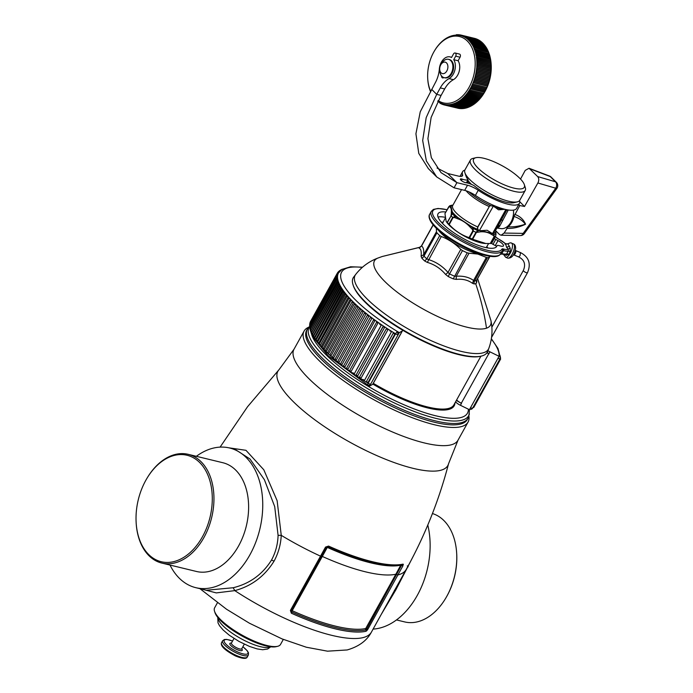 <?xml version="1.0" encoding="UTF-8"?>
<svg xmlns="http://www.w3.org/2000/svg" width="693" height="693" viewBox="0 0 693 693"><rect width="100%" height="100%" fill="white"/><g stroke="black" fill="none" stroke-linecap="round" stroke-linejoin="round"><path stroke-width="1.04" d="M138.176 535.334A54.773 36.928 103.6 0 1 136.131 522.305A54.773 36.928 103.6 0 1 146.665 478.82A54.773 36.928 103.6 0 1 210.135 481.661A54.773 36.928 103.6 0 1 186.789 555.284A54.773 36.928 103.6 0 1 138.176 535.334M136.131 522.305L136.157 522.808A55.951 37.717 -76.4 0 0 138.245 536.113A55.951 37.717 -76.4 0 0 161.824 563.08A55.951 37.717 -76.4 0 0 202.443 540.081A55.951 37.717 -76.4 0 0 211.755 481.288A55.951 37.717 -76.4 0 0 188.175 454.322A55.951 37.717 -76.4 0 0 146.925 478.387L146.665 478.82M188.175 454.322L222.843 462.725A55.951 37.717 103.6 0 1 246.422 489.691A55.951 37.717 103.6 0 1 237.11 548.484A55.951 37.717 103.6 0 1 196.491 571.482L161.824 563.08M170.01 565.064A71.855 48.441 -76.4 0 0 195.807 587.673A71.855 48.441 -76.4 0 0 249.904 554.833A71.855 48.441 -76.4 0 0 259.927 482.64A71.855 48.441 -76.4 0 0 229.652 448.007A71.855 48.441 -76.4 0 0 196.362 456.306M271.509 560.065L274.056 561.157C264.622 576.281 251.542 586.105 234.806 590.627L233.177 587.742C249.697 583.688 262.474 574.462 271.509 560.065C275.615 552.451 277.806 544.213 278.084 535.342L274.705 506.6L264.38 479.669L250.017 459.026L234.97 449.298L229.652 448.007M274.056 561.157C278.369 553.17 280.769 544.568 281.254 535.342L277.131 500.701L263.808 469.785L245.972 450.311L228.647 447.782M233.177 587.742L206.384 590.237L195.807 587.673M411.893 558.879L395.677 590.15L381.193 614.509M373.103 629.097A71.855 48.441 -76.4 0 0 417.29 595.382A71.855 48.441 -76.4 0 0 427.789 525.043M432.441 513.548A55.951 37.717 103.6 0 1 454.591 540.124A55.951 37.717 103.6 0 1 456.678 553.438A55.951 37.717 103.6 0 1 445.92 597.86A55.951 37.717 103.6 0 1 404.66 621.916L396.474 619.932M445.92 597.86L446.171 597.427A54.773 36.928 -76.4 0 0 456.713 553.941L456.678 553.438M291.355 613.21A111.201 31.081 29 0 0 365.973 631.288A1.178 1.074 -102.5 0 0 365.843 629.902A1.178 1.074 77.5 0 1 365.713 628.525A109.546 30.622 -151 0 1 292.195 610.706L290.41 610.42L291.355 613.21L292.195 610.706L322.323 556.436L321.439 556.297L326.481 547.149L327.798 546.69L327.304 547.401L326.429 547.245L327.928 546.742A110.222 30.813 29 0 0 352.2 556.488A110.222 30.813 29 0 0 401.897 564.665L366.805 628.863L365.713 628.525L395.842 574.246L398.016 574.921A111.201 31.081 29 0 0 406.202 569.455C424.792 535.923 438.912 500.667 448.579 463.686L457.986 440.237L468.078 422.037A93.763 26.213 29 0 0 468.884 415.956M220.097 447.124L247.531 406.756L279.088 369.62L294.014 349.229L304.114 331.037A93.763 26.213 -151 0 0 396.405 411.079A93.763 26.213 29 0 0 460.94 426.715A93.763 26.213 29 0 0 468.078 422.037M365.973 631.288L366.831 630.673L366.268 629.599L365.843 629.902A110.369 30.847 -151 0 1 291.779 611.962L291.311 610.568L321.439 556.297L320.53 556.15L325.528 547.08L328.56 546.075A111.019 31.029 29 0 0 403.066 564.128L402.928 565.835L400.736 565.193L395.842 574.246A109.546 30.622 29 0 1 322.323 556.436L327.304 547.401A109.425 30.587 29 0 0 400.736 565.193A1.178 1.074 -102.5 0 1 400.9 564.951M469.542 409.476L468.806 416.268A91.874 25.684 -151 0 1 468.078 418.156L467.316 419.542A91.874 25.684 -151 0 1 461.885 423.657A91.874 25.684 -151 0 1 432.943 421.864A91.874 25.684 -151 0 1 397.072 408.801A91.874 25.684 -151 0 1 306.644 330.37L307.406 328.984A91.874 25.684 -151 0 1 308.628 327.373L309.762 326.221M304.114 331.037A93.763 26.213 -151 0 1 308.861 327.139M366.831 630.673L367.896 629.192L366.805 628.863L366.268 629.599M406.202 569.455L371.439 632.085A111.201 31.081 29 0 1 362.967 637.629A111.201 31.081 29 0 1 234.806 590.627L216.294 592.905L202.425 589.275M217.394 602.832L214.613 607.839A37.691 10.534 29 0 0 214.553 611.313L215.038 612.768A36.512 10.204 29 0 0 242.074 636.044A36.512 10.204 29 0 0 276.126 646.673A36.512 10.204 29 0 0 276.169 646.664M214.553 611.313A37.691 10.534 29 0 0 242.463 635.342A37.691 10.534 29 0 0 277.616 646.309A37.691 10.534 29 0 0 277.659 646.3A37.691 10.534 29 0 0 280.535 644.421L283.316 639.414M468.078 418.156A91.874 25.684 -151 0 1 462.655 422.28A91.874 25.684 -151 0 1 433.705 420.478A91.874 25.684 -151 0 1 344.43 376.498A91.874 25.684 -151 0 1 307.406 328.984M355.674 274.454L353.647 277.122A76.68 21.431 29 0 0 353.066 284.892L353.352 285.759A75.979 21.24 29 0 0 402.321 329.998A75.979 21.24 29 0 0 457.917 354.409A75.979 21.24 29 0 0 480.457 356.297L481.349 356.089A76.68 21.431 29 0 0 482.752 355.682A76.68 21.431 29 0 0 487.629 351.49L488.825 348.354A76.213 21.301 -151 0 1 483.948 352.581A76.213 21.301 -151 0 1 402.061 325.329A76.213 21.301 -151 0 1 355.674 274.454C361.668 266.796 369.17 261.296 378.17 257.961A66.311 18.538 -151 0 0 409.901 301.108A66.311 18.538 -151 0 0 486.512 328.187A66.311 18.538 -151 0 0 490.921 320.538C492.853 329.937 492.151 339.215 488.825 348.354M353.066 284.892A76.68 21.431 29 0 0 458.593 354.175A76.68 21.431 29 0 0 481.349 356.089M474.255 283.957L472.479 283.324L473.57 280.457L474.54 281.011A3.534 3.188 81.7 0 0 474.255 283.957A34.243 9.572 -151 0 0 475.658 283.628C480.63 298.172 484.251 313.028 486.512 328.187M420.434 247.115L382.233 256.505L419.819 247.332A34.243 9.572 -151 0 0 419.178 247.6L419.083 248.068C420.928 248.934 421.604 251.637 421.101 256.185L421.786 258.099A34.243 9.572 -151 0 0 424.696 260.992L427.347 262.404C434.537 264.509 440.627 268.529 445.608 274.463L448.302 276.576A34.243 9.572 -151 0 0 453.257 278.872L456.237 279.392C462.638 278.733 468.052 280.041 472.479 283.324M475.658 283.628A34.243 9.572 -151 0 0 476.299 283.359L476.914 279.859M476.862 282.034L476.741 280.18L489.639 256.93M476.966 279.461L476.507 280.431A32.978 9.217 -151 0 1 475.883 280.691A32.978 9.217 -151 0 1 474.54 281.011L487.465 257.718L486.356 257.415L473.57 280.457C468.858 277.131 463.08 275.727 456.228 276.256L454.313 276.109A32.978 9.217 -151 0 1 449.54 273.9L447.999 272.444L445.608 274.463M456.237 279.392L456.228 276.256L469.022 253.214L467.238 252.815A32.978 9.217 -151 0 1 462.474 250.606L460.784 249.393L447.999 272.444C442.567 266.225 436.07 261.937 428.508 259.572L426.801 258.887A32.978 9.217 -151 0 1 424.003 256.098L423.666 254.755L421.101 256.185M427.347 262.404L441.294 236.53C448.622 239.319 455.119 243.607 460.784 249.393M419.083 248.068L421.491 245.989M436.347 228.309L436.46 231.713L423.666 254.755C424.021 249.939 423.302 247.054 421.509 246.093L433.238 224.974M441.294 236.53L439.734 235.594A32.978 9.217 -151 0 1 436.928 232.805L436.46 231.713M469.022 253.214L477.798 254.071L486.356 257.415M476.299 283.359L476.507 280.431L489.431 257.138A32.978 9.217 -151 0 1 488.816 257.398A32.978 9.217 -151 0 1 487.465 257.718M486.841 246.561A30.033 8.394 -151 0 1 487.448 247.375A30.033 8.394 -151 0 1 487.872 247.99L487.448 247.375M482.371 254.695A30.033 8.394 -151 0 1 477.746 253.82A30.033 8.394 29 0 1 438.565 230.379M443.104 222.288A30.033 8.394 29 0 0 442.091 222.202A30.033 8.394 29 0 0 441.346 222.176M491.311 339.05A89.518 25.026 -151 0 1 499.107 355.578L499.107 355.578A89.518 25.026 -151 0 1 499.055 356.297L469.837 408.939M487.248 352.295L488.756 353.759L461.313 403.205A5.89 1.646 29 0 1 456.644 399.93M487.941 350.693A6.124 1.715 -151 0 0 490.055 351.888L488.816 353.638M402.321 329.998A6.124 1.715 -151 0 1 402.416 330.821A6.124 1.715 -151 0 1 402.191 331.037L399.281 332.623L398.18 334.598L397.271 331.419L395.582 333.809A2.356 0.658 29 0 0 398.146 334.615A2.356 2.226 -118.6 0 0 397.271 331.419A89.518 25.026 -151 0 1 386.373 324.489A89.518 25.026 -151 0 1 362.248 267.42M402.191 331.037L401.221 332.848A2.356 2.226 61.4 0 1 401.16 332.978L373.718 382.423A2.356 2.226 61.4 0 1 373.648 382.536L372.782 384.217A6.124 1.715 -151 0 1 372.557 384.433L369.646 386.018A89.518 25.026 -151 0 1 368.13 385.117M399.281 332.623A89.518 25.026 -151 0 1 397.271 331.419M472.661 408.056A2.356 0.658 -151 0 1 472.635 408.142A2.356 0.658 -151 0 1 470.625 407.77L469.421 409.693L460.421 405.284A6.124 1.715 -151 0 1 455.561 401.871M461.521 403.309L460.421 405.284M456.375 400.415L461.243 403.326M372.557 384.433L373.648 382.536M398.18 334.598L370.703 384.061A2.356 0.658 -151 0 1 368.139 383.255L367.515 384.849A2.356 2.356 0 0 0 369.871 384.901A2.356 2.226 61.4 0 0 370.703 384.061L369.646 386.018M370.738 384.043L369.863 384.91A2.356 2.226 61.4 0 0 369.871 384.901M356.358 375.745L356.921 376.126A91.874 25.684 -151 0 1 356.921 376.126L357.666 375.944L384.563 327.486L384.398 326.706A91.874 25.684 -151 0 1 384.364 326.68A91.874 25.684 -151 0 1 383.792 326.299L382.978 326.524L384.563 327.486M367.394 382.805A91.874 25.684 -151 0 0 368.139 383.255L395.582 333.809A91.874 25.684 29 0 1 394.672 333.255A91.874 25.684 -151 0 1 394.074 332.891L394.897 334.052L368 382.51L367.229 382.701L368 382.51L366.38 381.566L367.827 382.701M394.074 332.891L393.303 333.082L394.074 332.891A91.874 25.684 29 0 1 391.181 331.089A91.874 25.684 -151 0 1 390.592 330.717L391.389 331.895L364.501 380.344L363.738 380.535L364.501 380.344L362.889 379.4L364.267 380.57M367.229 382.701L366.415 381.54L393.269 333.151M390.592 330.717L389.83 330.907L390.592 330.717A91.874 25.684 29 0 1 387.733 328.898A91.874 25.684 -151 0 1 387.162 328.525L387.941 329.703L361.053 378.161L360.299 378.343L361.053 378.161L359.459 377.2L360.767 378.404M384.398 326.706A91.874 25.684 29 0 0 387.162 328.525L386.347 328.751L359.459 377.2L386.347 328.82M387.162 328.525L386.408 328.707M356.956 376.143L357.666 375.944L356.089 374.982L357.345 376.195M383.376 326.221L356.159 374.939L382.978 326.611M353.066 373.51L354.348 373.709L381.245 325.251L381.055 324.445A91.874 25.684 -151 0 1 380.5 324.064L381.055 324.445A91.874 25.684 29 0 0 383.792 326.299L383.056 326.481M353.612 373.891L354.348 373.709L352.789 372.747L353.993 373.969M380.5 324.064L379.773 324.237L380.5 324.064A91.874 25.684 29 0 1 377.832 322.193A91.874 25.684 -151 0 1 377.287 321.812L378.006 323.007L351.117 371.457L350.389 371.639L351.117 371.457L349.567 370.495L350.727 371.725M346.717 368.997L347.955 369.204L374.852 320.746L374.688 319.932A91.874 25.684 -151 0 1 374.159 319.551L374.688 319.932A91.874 25.684 29 0 0 377.287 321.812L376.464 322.037L378.006 323.007M377.287 321.812L376.568 321.985M347.245 369.378L347.955 369.204L346.431 368.234L347.548 369.473M343.685 366.727L344.889 366.935L371.786 318.485L371.639 317.671A91.874 25.684 -151 0 1 371.127 317.281L371.639 317.671A91.874 25.684 29 0 0 374.159 319.551L373.328 319.776L374.852 320.746M374.159 319.551L373.458 319.724M344.196 367.117L344.889 366.935L343.39 365.965L344.464 367.203M371.127 317.281L370.434 317.455L371.127 317.281A91.874 25.684 29 0 1 368.676 315.402A91.874 25.684 -151 0 1 368.191 315.02L368.815 316.216L341.926 364.674L341.242 364.847L341.926 364.674L340.445 363.704L341.484 364.942M368.191 315.02L367.507 315.194L368.191 315.02A91.874 25.684 29 0 1 365.826 313.141A91.874 25.684 -151 0 1 365.358 312.76L365.947 313.955L339.059 362.413L338.383 362.586L339.059 362.413L337.604 361.443L338.608 362.682M365.358 312.76L364.691 312.941L365.358 312.76A91.874 25.684 29 0 1 363.089 310.888A91.874 25.684 -151 0 1 362.63 310.516A91.874 25.684 -151 0 1 362.63 310.507L363.193 311.703L336.296 360.161L335.646 360.334L336.296 360.161L334.866 359.191L335.845 360.429M335.091 359.147L361.763 310.741L362.63 310.507A91.874 25.684 29 0 1 360.455 308.654A91.874 25.684 -151 0 1 360.022 308.281L360.551 309.468L333.654 357.917L333.012 358.099L333.654 357.917L332.25 356.956L333.203 358.186M360.022 308.281A91.874 25.684 -151 0 1 360.022 308.272L359.139 308.506L360.551 309.468M360.022 308.272A91.874 25.684 29 0 1 357.952 306.436A91.874 25.684 -151 0 1 357.536 306.063L358.021 307.242L331.133 355.7L330.509 355.881L331.133 355.7L329.755 354.738L330.674 355.968M330.033 354.703L356.644 306.289L357.536 306.063A91.874 25.684 29 0 1 355.57 304.244A91.874 25.684 -151 0 1 355.18 303.872L355.622 305.041L328.733 353.499L328.127 353.681L328.733 353.499L327.382 352.546L328.283 353.768M327.685 352.512L354.27 304.097L355.18 303.872A91.874 25.684 29 0 1 353.317 302.07A91.874 25.684 -151 0 1 352.945 301.706L353.352 302.876L326.455 351.325L325.875 351.516L326.455 351.325L325.138 350.381L326.013 351.594M323.414 349.021L324.324 349.185L351.195 299.939A91.874 25.684 -151 0 1 350.857 299.575L351.195 299.939A91.874 25.684 29 0 0 352.945 301.706L352.035 301.931L353.352 302.876M323.752 349.385L324.324 349.185L323.033 348.25L323.882 349.454M321.457 346.924L322.323 347.08L349.22 297.834A91.874 25.684 -151 0 1 348.9 297.488L349.22 297.834A91.874 25.684 29 0 0 350.857 299.575L349.93 299.792L351.212 300.727M321.777 347.28L322.323 347.08L321.067 346.154L321.89 347.349M319.646 344.88L320.469 345.019L347.384 295.781A91.874 25.684 -151 0 1 347.089 295.435L347.384 295.781A91.874 25.684 29 0 0 348.9 297.488L347.964 297.695L349.22 298.622M319.941 345.218L320.469 345.019L319.248 344.1L320.045 345.287M317.983 342.87L318.763 342.992L345.694 293.763A91.874 25.684 -151 0 1 345.426 293.425L345.694 293.763A91.874 25.684 29 0 0 347.089 295.435L346.136 295.642L347.358 296.561M318.252 343.208L318.763 342.992L317.567 342.091L318.347 343.269M316.476 340.913L317.203 341.025L344.161 291.796A91.874 25.684 -151 0 1 343.919 291.467L344.161 291.796A91.874 25.684 29 0 0 345.426 293.425L344.464 293.633L345.651 294.542M316.718 341.242L317.203 341.025L316.043 340.124L316.796 341.303M315.116 339.007L315.791 339.102L342.775 289.882A91.874 25.684 -151 0 1 342.559 289.57L342.775 289.882A91.874 25.684 29 0 0 343.919 291.467L343.442 291.692M315.332 339.327L315.791 339.102L314.674 338.219L315.41 339.388M313.912 337.17L314.544 337.24L341.554 288.028A91.874 25.684 -151 0 1 341.354 287.725L341.554 288.028A91.874 25.684 29 0 0 342.559 289.57L342.108 289.795M314.111 337.474L314.544 337.24L313.461 336.365L314.172 337.534M312.872 335.386L313.453 335.438L340.48 286.235A91.874 25.684 -151 0 1 340.315 285.94L340.48 286.235A91.874 25.684 29 0 0 341.354 287.725L340.93 287.959M313.037 335.681L313.453 335.438L312.404 334.58L313.097 335.733M340.315 285.94L339.908 286.183L340.315 285.94A91.874 25.684 29 0 1 339.579 284.511L312.526 333.697L312.136 333.948L312.526 333.697L311.512 332.857L312.179 334M339.44 284.217L339.05 284.476L339.579 284.511A91.874 25.684 -151 0 1 339.44 284.217A91.874 25.684 29 0 1 338.834 282.848L311.763 332.025L311.391 332.293L311.763 332.025L310.785 331.202L311.426 332.337A91.874 25.684 -151 0 0 311.581 332.744M338.721 282.571L338.357 282.839L338.834 282.848A91.874 25.684 -151 0 1 338.721 282.571L338.721 282.571A91.874 25.684 29 0 1 338.253 281.254A91.874 25.684 -151 0 1 338.175 280.994A91.874 25.684 -151 0 1 338.167 280.994L311.157 330.422L310.81 330.7L311.157 330.422L310.221 329.617L310.845 330.743M338.167 280.994L337.829 281.271L338.167 280.994A91.874 25.684 29 0 1 337.837 279.738A91.874 25.684 -151 0 1 337.786 279.496L337.344 280.925M337.786 279.496L337.786 279.496A91.874 25.684 29 0 1 337.595 278.3A91.874 25.684 -151 0 1 337.569 278.066L337.153 279.34M337.569 278.066L337.569 278.066A91.874 25.684 29 0 1 337.517 276.949A91.874 25.684 -151 0 1 337.517 276.724L337.093 277.902M337.517 276.724L337.517 276.724A91.874 25.684 29 0 1 337.604 275.675A91.874 25.684 -151 0 1 337.638 275.467L337.179 276.576M337.638 275.467L337.638 275.467A91.874 25.684 29 0 1 337.855 274.489A91.874 25.684 -151 0 1 337.915 274.298L337.422 275.346M337.915 274.298L337.915 274.298A91.874 25.684 29 0 1 338.279 273.389A91.874 25.684 -151 0 1 338.366 273.215L337.829 274.229M338.366 273.215L338.366 273.215A91.874 25.684 29 0 1 338.479 273.016L341.926 269.412L350.554 266.779L362.508 267.203M490.055 351.888L499.055 356.297M513.504 254.816L513.782 254.903A2.356 0.858 112.5 0 0 515.055 253.881A2.356 0.858 112.5 0 0 515.878 251.455A2.356 0.858 112.5 0 0 515.583 250.545L520.46 252.573C528.898 257.008 531.245 263.712 527.494 272.687A2.356 0.658 -151 0 1 527.494 272.695A2.356 0.658 -151 0 1 527.494 272.687A2.356 0.658 -151 0 1 525.918 272.514A2.356 0.658 -151 0 1 523.371 270.409L523.371 270.409A2.356 0.658 -151 0 1 523.38 270.4L491.848 327.2M520.46 252.573L520.045 255.708L518.659 256.921C524.367 259.788 525.935 264.284 523.371 270.409M445.798 212.006A33.567 9.381 -151 0 0 438.037 213.782A33.567 9.381 -151 0 0 462.829 238.279A33.567 9.381 -151 0 0 496.742 246.37A33.567 9.381 -151 0 0 496.985 245.746A4.712 1.317 -151 0 1 497.02 245.66A4.712 1.317 -151 0 1 498.847 245.565L500.736 246.058A7.069 1.975 -151 0 0 503.473 245.902A7.069 1.975 -151 0 0 498.016 240.618L495.764 239.397A4.712 1.317 -151 0 1 494.317 238.522M498.016 240.618L495.27 245.565A7.069 1.975 -151 0 1 496.638 246.361M495.27 245.565L493.018 244.343A4.712 1.317 -151 0 1 491.354 243.312M438.028 217.013A33.567 9.381 -151 0 1 444.958 217.247M507.995 243.763L510.178 248.129L508.264 249.142A12.959 3.621 -151 0 1 503.603 249.047A1.178 0.762 104.8 0 1 503.629 250.632L501.723 253.534L503.629 250.632A14.137 3.95 -151 0 0 508.307 250.944L508.264 249.142L506.557 247.254L505.587 243.789L504.911 244.161L507.969 243.771C509.892 242.819 511.079 242.611 511.529 243.13A7.658 2.781 112.5 0 1 512.482 246.067A7.658 2.781 112.5 0 1 509.814 253.95A7.658 2.781 112.5 0 1 505.665 257.276L507.692 258.117A7.658 2.781 112.5 0 0 511.841 254.79A7.658 2.781 112.5 0 0 514.509 246.907A7.658 2.781 112.5 0 0 513.556 243.971C514.847 244.386 515.549 245.842 515.661 248.311C514.336 255.189 511.677 258.454 507.692 258.117M504.799 254.643L506.159 255.379L508.905 254.149L510.169 251.862L510.178 248.129M506.159 255.379L505.518 254.088L506.661 253.915L508.307 250.944L510.169 251.862M508.905 254.149L506.661 253.915A14.137 3.95 -151 0 1 501.983 253.603A1.178 0.762 -75.2 0 1 501.108 254.14L500.848 254.071A1.178 0.762 -75.2 0 0 501.723 253.534A2.356 0.658 -151 0 0 500.84 253.543M490.965 62.041A35.334 23.822 -76.4 0 0 490.947 61.911L490.809 60.741A35.334 23.822 -76.4 0 0 490.783 60.629L490.618 59.468L476.689 56.098L476.412 57.147A35.334 23.822 103.6 0 1 476.438 57.346L476.576 58.429A35.334 23.822 103.6 0 1 476.593 58.628L490.973 62.041L491.077 63.21A35.334 23.822 -76.4 0 1 491.086 63.349L491.198 64.995A34.156 23.034 103.6 0 1 484.624 92.117L485.187 91.095A35.334 23.822 -76.4 0 0 485.282 90.922L485.81 89.908A35.334 23.822 -76.4 0 0 485.897 89.726L471.526 86.244A35.334 23.822 103.6 0 1 471.431 86.426L485.81 89.908M475.987 52.425L489.804 55.769L490.064 56.913A35.334 23.822 -76.4 0 1 490.072 56.973M490.107 57.095L475.736 53.612L475.961 54.652L490.341 58.134L490.107 57.095M490.375 58.316L476.013 54.834L476.204 55.89L490.575 59.373L490.375 58.316M491.181 64.726A35.334 23.822 -76.4 0 0 491.172 64.527L476.793 61.045A35.334 23.822 103.6 0 1 476.801 61.244L491.172 64.674L491.224 65.852A35.334 23.822 -76.4 0 1 491.224 66.052L476.862 62.569L476.862 63.713L491.233 67.195L491.224 66.052M476.862 63.713A35.334 23.822 103.6 0 1 476.862 63.912L491.233 67.394A35.334 23.822 -76.4 0 0 491.233 67.195M491.233 67.394L491.216 68.546A35.334 23.822 -76.4 0 1 491.207 68.746L491.155 69.898A35.334 23.822 -76.4 0 1 491.138 70.106L476.975 66.649L476.68 67.775A35.334 23.822 103.6 0 1 476.663 67.983L491.034 71.448A35.334 23.822 -76.4 0 0 491.06 71.258L491.138 70.106M491.034 71.466L490.921 72.626A35.334 23.822 -76.4 0 1 490.895 72.834L476.533 69.352L476.377 70.513A35.334 23.822 103.6 0 1 476.342 70.712L490.713 74.194A35.334 23.822 -76.4 0 0 490.748 73.995L490.895 72.834M490.713 74.194L490.54 75.355A35.334 23.822 -76.4 0 1 490.497 75.563L490.289 76.724A35.334 23.822 -76.4 0 1 490.246 76.923L490.003 78.075A35.334 23.822 -76.4 0 1 489.96 78.283L489.682 79.426L475.311 75.944A35.334 23.822 103.6 0 1 475.259 76.152L474.956 77.287A35.334 23.822 103.6 0 1 474.896 77.486L489.275 80.968A35.334 23.822 -76.4 0 0 489.327 80.769L474.991 77.295L489.327 80.769L489.63 79.634A35.334 23.822 -76.4 0 0 489.682 79.426L475.311 75.944L475.589 74.801L489.96 78.283M489.63 79.634L475.259 76.152M489.275 80.968L488.937 82.103L474.566 78.612A35.334 23.822 103.6 0 1 474.506 78.82L474.142 79.929A35.334 23.822 103.6 0 1 474.073 80.128L488.444 83.61A35.334 23.822 -76.4 0 0 488.513 83.411L474.142 79.929M474.333 79.981L488.504 83.411L488.877 82.302A35.334 23.822 -76.4 0 0 488.937 82.095L474.696 78.647M488.444 83.61L488.054 84.719L473.683 81.237A35.334 23.822 103.6 0 1 473.614 81.427L473.189 82.519A35.334 23.822 103.6 0 1 473.111 82.71L472.669 83.784A35.334 23.822 103.6 0 1 472.583 83.966L472.115 85.022A35.334 23.822 103.6 0 1 472.028 85.204L471.526 86.244M472.115 85.022L486.469 88.522L486.962 87.448A35.334 23.822 -76.4 0 0 487.04 87.266L487.491 86.192A35.334 23.822 -76.4 0 0 487.56 86.001L487.985 84.91A35.334 23.822 -76.4 0 0 488.054 84.719L473.943 81.298M472.02 86.365L485.888 89.726L486.399 88.695A35.334 23.822 -76.4 0 0 486.486 88.505L472.548 85.126M471.431 86.426L471.179 87.543L485.282 90.922L471.457 87.569M485.187 91.095L470.816 87.613L470.261 88.6A35.334 23.822 103.6 0 1 470.166 88.773L469.594 89.743A35.334 23.822 103.6 0 1 469.49 89.908L468.892 90.852A35.334 23.822 103.6 0 1 468.789 91.017L468.173 91.926A35.334 23.822 103.6 0 1 468.061 92.082L467.42 92.966A35.334 23.822 103.6 0 1 467.307 93.122L466.649 93.971A35.334 23.822 103.6 0 1 466.528 94.118L465.852 94.941A35.334 23.822 103.6 0 1 465.731 95.08L465.038 95.868A35.334 23.822 103.6 0 1 464.916 96.006L464.206 96.76A35.334 23.822 103.6 0 1 464.076 96.89L463.348 97.609A35.334 23.822 103.6 0 1 463.219 97.73L463.764 97.869M470.175 88.782L484.537 92.256L483.965 93.226L484.537 92.256A35.334 23.822 -76.4 0 0 484.641 92.082L470.868 88.747M469.594 89.743L470.244 89.899M467.42 92.966L481.756 96.526L482.432 95.565A35.334 23.822 -76.4 0 0 482.493 95.478L483.16 94.499A35.334 23.822 -76.4 0 0 483.229 94.387L483.861 93.39A35.334 23.822 -76.4 0 0 483.939 93.269M466.649 93.971L480.977 97.548L481.678 96.604A35.334 23.822 -76.4 0 0 481.739 96.526M465.038 95.868L479.357 99.471L480.102 98.571A35.334 23.822 -76.4 0 0 480.145 98.519L480.899 97.6A35.334 23.822 -76.4 0 0 480.951 97.54M464.206 96.76L478.516 100.372L479.287 99.489A35.334 23.822 -76.4 0 0 479.313 99.463M477.72 101.091L478.447 100.372A35.334 23.822 -76.4 0 0 478.465 100.364M477.59 101.221L476.853 101.897M476.715 102.018L475.961 102.659M475.831 102.772L475.06 103.378M474.922 103.482L474.151 104.045M474.012 104.149L473.224 104.669M473.085 104.764L472.288 105.249M472.141 105.336L471.344 105.778M471.197 105.856L470.391 106.254M470.244 106.324L469.438 106.679M469.291 106.739L468.477 107.051M468.321 107.103L467.506 107.372M467.359 107.424L466.545 107.64M466.389 107.684L465.575 107.865M465.427 107.891L464.613 108.021M464.466 108.047L463.652 108.134M463.504 108.151L462.699 108.195M462.543 108.203L461.746 108.195M461.599 108.195L460.802 108.151M460.654 108.143L459.866 108.047M459.719 108.03L458.948 107.891M458.012 108.247L444.326 104.964M461.036 35.083L474.679 38.41M475.372 39.163L476.134 39.388M476.264 39.432L477.018 39.709M477.148 39.752L477.884 40.073M478.014 40.133L478.733 40.497M478.863 40.558L479.565 40.965M479.686 41.034L480.379 41.485M480.5 41.563L481.167 42.048M481.288 42.134L481.938 42.671M482.051 42.758L482.683 43.33M483.402 44.04L482.787 43.434M483.506 44.153L484.095 44.802M484.199 44.915L484.762 45.599M484.857 45.721L485.403 46.44M485.498 46.57L486.01 47.332M486.59 48.25L486.131 47.193L472.47 43.884M487.144 49.22L486.703 48.146L473.024 44.828L472.305 44.915L473.094 45.816M487.655 50.217L487.248 49.134L473.544 45.816L472.851 45.877L473.64 46.821M488.141 51.256L487.759 50.156L474.029 46.829L473.371 46.89L474.159 47.869M488.6 52.321L488.236 51.221L474.488 47.886L473.847 47.93L474.22 48.839A35.334 23.822 103.6 0 1 474.289 49.004L488.678 52.313L489.015 53.43M489.076 53.595L474.705 50.113L475.026 51.083L489.397 54.565A35.334 23.822 -76.4 0 0 489.397 54.565L489.076 53.595M489.76 55.761A35.334 23.822 -76.4 0 0 489.752 55.726L489.466 54.591L475.649 51.239L475.086 51.256L475.372 52.244A35.334 23.822 103.6 0 1 475.424 52.425L476.1 52.46L475.433 52.417M469.958 41.372L469.144 40.67L469.724 41.32A35.334 23.822 103.6 0 1 469.828 41.433L470.391 42.117A35.334 23.822 103.6 0 1 470.486 42.238L471.023 42.957A35.334 23.822 103.6 0 1 471.119 43.096L471.924 43.91M469.031 40.558L468.416 39.951L469.031 40.558M467.766 39.232L467.567 39.189A35.334 23.822 103.6 0 1 467.68 39.284L468.52 39.899M467.68 39.284L468.303 39.847A35.334 23.822 103.6 0 1 468.416 39.951M466.129 38.08L466.796 38.565L466.129 38.08A35.334 23.822 103.6 0 0 466.008 38.002L466.19 38.046M465.324 37.552L466.008 38.002L465.315 37.552A35.334 23.822 103.6 0 0 465.194 37.483L465.367 37.526M464.492 37.075L465.194 37.483L464.492 37.075A35.334 23.822 103.6 0 0 464.362 37.015L464.527 37.05M463.643 36.651L464.362 37.015L463.643 36.651A35.334 23.822 103.6 0 0 463.513 36.59L463.669 36.634M462.777 36.27L463.513 36.59L462.777 36.279A35.334 23.822 103.6 0 0 462.647 36.227L462.794 36.261M461.902 35.949L462.647 36.227L461.893 35.958A35.334 23.822 103.6 0 0 461.763 35.906L461.902 35.949M461.001 35.681L461.763 35.906L461.001 35.681A35.334 23.822 103.6 0 0 460.862 35.646L461.001 35.681M460.091 35.464L460.862 35.646L460.091 35.464A35.334 23.822 103.6 0 0 459.953 35.438L459.173 35.3L459.953 35.438M459.173 35.3L459.164 35.3A35.334 23.822 103.6 0 0 459.026 35.282L458.238 35.187L459.026 35.282M458.238 35.187L458.238 35.187A35.334 23.822 103.6 0 0 458.09 35.178L457.293 35.126L458.09 35.178M457.293 35.126L457.293 35.126A35.334 23.822 103.6 0 0 457.146 35.126L456.349 35.118L457.146 35.126M456.349 35.118L456.34 35.126A35.334 23.822 103.6 0 0 456.202 35.126L455.388 35.17L456.202 35.126M455.388 35.17L455.388 35.178A35.334 23.822 103.6 0 0 455.24 35.187L454.426 35.274L455.24 35.187M454.426 35.274L454.426 35.274A35.334 23.822 103.6 0 0 454.279 35.3L453.465 35.43L454.279 35.3M453.465 35.43L453.465 35.438A35.334 23.822 103.6 0 0 453.317 35.464L452.503 35.638L453.317 35.464M452.503 35.638L452.494 35.646A35.334 23.822 103.6 0 0 452.347 35.681L451.533 35.906L452.347 35.681M451.533 35.906L451.533 35.906A35.334 23.822 103.6 0 0 451.386 35.949L450.571 36.218L451.386 35.949M450.571 36.218L450.563 36.218A35.334 23.822 103.6 0 0 450.424 36.27L449.601 36.59A35.334 23.822 103.6 0 0 449.454 36.651L448.648 37.006A35.334 23.822 103.6 0 0 448.501 37.075L447.695 37.474A35.334 23.822 103.6 0 0 447.548 37.552L446.742 37.994A35.334 23.822 103.6 0 0 446.604 38.072L445.807 38.557A35.334 23.822 103.6 0 0 445.668 38.652L444.88 39.18A35.334 23.822 103.6 0 0 444.741 39.276L443.97 39.839A35.334 23.822 103.6 0 0 443.832 39.943L443.061 40.549A35.334 23.822 103.6 0 0 442.931 40.662L442.177 41.303A35.334 23.822 103.6 0 0 442.039 41.424L441.172 42.23A35.334 23.822 103.6 0 1 441.302 42.108M434.355 51.065L434.927 50.104A35.334 23.822 103.6 0 1 435.031 49.931L435.628 48.995A35.334 23.822 103.6 0 1 435.732 48.831L436.347 47.921A35.334 23.822 103.6 0 1 436.46 47.756L437.101 46.873A35.334 23.822 103.6 0 1 437.214 46.717L437.872 45.868A35.334 23.822 103.6 0 1 437.993 45.721L438.669 44.898A35.334 23.822 103.6 0 1 438.79 44.759L439.483 43.971A35.334 23.822 103.6 0 1 439.605 43.832L440.315 43.079A35.334 23.822 103.6 0 1 440.445 42.949L441.172 42.23M429.071 87.535L428.828 86.408A35.334 23.822 103.6 0 1 428.785 86.227L428.551 85.196A35.334 23.822 103.6 0 1 428.517 85.005L428.317 83.948A35.334 23.822 103.6 0 1 428.283 83.766L428.109 82.692A35.334 23.822 103.6 0 1 428.083 82.502L427.945 81.41A35.334 23.822 103.6 0 1 427.928 81.22L427.815 80.111A35.334 23.822 103.6 0 1 427.798 79.912L427.806 79.972M427.798 79.92L427.702 78.326A34.156 23.034 103.6 0 1 434.268 51.204A34.156 23.034 103.6 0 1 473.856 52.98A34.156 23.034 103.6 0 1 465.965 92.134A34.156 23.034 103.6 0 1 438.149 100.58M429.443 88.591L429.487 88.747A35.334 23.822 103.6 0 1 429.443 88.591L429.149 87.595M429.816 89.726L429.877 89.908A35.334 23.822 103.6 0 1 429.816 89.726L429.495 88.765M430.682 91.918L430.301 91A35.334 23.822 103.6 0 1 430.232 90.835L430.301 91.034M430.232 90.835L429.877 89.899M438.392 101.767L437.725 101.273L438.392 101.758A35.334 23.822 103.6 0 0 438.513 101.845L439.206 102.287L438.513 101.845M439.206 102.287L439.206 102.287A35.334 23.822 103.6 0 0 439.327 102.356L440.038 102.763L439.327 102.356M440.038 102.763L440.029 102.763A35.334 23.822 103.6 0 0 440.159 102.833L440.878 103.196L440.159 102.833M440.878 103.196L440.878 103.188A35.334 23.822 103.6 0 0 441.008 103.248L441.744 103.569L441.008 103.248M441.744 103.569L441.744 103.56A35.334 23.822 103.6 0 0 441.874 103.612L442.628 103.889L441.874 103.612M442.628 103.889L442.628 103.889A35.334 23.822 103.6 0 0 442.758 103.933L443.529 104.167L442.758 103.933M443.529 104.167L443.52 104.158A35.334 23.822 103.6 0 0 443.659 104.193L444.438 104.383L443.659 104.193M444.577 104.409L444.43 104.374A35.334 23.822 103.6 0 0 444.568 104.4L445.356 104.548L444.568 104.4M445.504 104.574L445.356 104.539A35.334 23.822 103.6 0 0 445.495 104.565L446.292 104.66L445.495 104.565M446.439 104.686L446.283 104.652A35.334 23.822 103.6 0 0 446.431 104.669L447.228 104.712L446.431 104.669M447.392 104.747L447.228 104.712A35.334 23.822 103.6 0 0 447.375 104.712L448.18 104.721L447.375 104.712M448.345 104.756L448.18 104.712A35.334 23.822 103.6 0 0 448.319 104.712L449.133 104.669L448.319 104.712M449.307 104.712L449.133 104.669A35.334 23.822 103.6 0 0 449.281 104.652L450.095 104.565L449.281 104.652M450.277 104.608L450.095 104.565A35.334 23.822 103.6 0 0 450.242 104.539L451.056 104.409L450.242 104.539M451.256 104.452L451.056 104.409A35.334 23.822 103.6 0 0 451.204 104.374L452.027 104.201L451.204 104.374M452.226 104.245L452.027 104.201A35.334 23.822 103.6 0 0 452.165 104.158L452.997 103.941L452.165 104.158M453.205 103.985L452.988 103.933A35.334 23.822 103.6 0 0 453.135 103.889L453.958 103.629L453.135 103.889M455.154 103.309L454.097 103.569A35.334 23.822 103.6 0 1 453.95 103.621M456.124 102.893L455.058 103.196A35.334 23.822 103.6 0 1 454.92 103.257L454.097 103.569M456.02 102.772L456.834 102.373L456.02 102.772A35.334 23.822 103.6 0 1 455.873 102.833L455.058 103.196M456.973 102.295L457.778 101.854L456.973 102.295A35.334 23.822 103.6 0 1 456.826 102.365M459.017 101.351L457.917 101.767A35.334 23.822 103.6 0 1 457.77 101.845M459.97 100.745L458.853 101.187A35.334 23.822 103.6 0 1 458.714 101.282L457.917 101.767M473.137 104.903L458.853 101.187M459.641 100.667L459.641 100.667A35.334 23.822 103.6 0 0 459.78 100.563L460.914 100.087M474.073 104.262L459.78 100.563M461.85 99.385L460.689 99.896A35.334 23.822 103.6 0 1 460.55 100M474.991 103.578L460.689 99.896M462.794 98.64L461.59 99.177A35.334 23.822 103.6 0 1 461.46 99.29M475.892 102.841L461.59 99.177M462.352 98.536L462.344 98.536A35.334 23.822 103.6 0 0 462.474 98.415L463.219 97.73M476.784 102.062L462.474 98.415M477.659 101.239L463.348 97.609M478.447 100.372L464.076 96.89M479.287 99.489L464.916 96.006M480.102 98.571L465.731 95.08M480.18 98.527L465.852 94.941M480.899 97.6L466.528 94.118M481.678 96.604L467.307 93.122M482.432 95.565L468.061 92.082M482.51 95.478L468.173 91.926M483.16 94.499L468.789 91.017M483.238 94.387L468.892 90.852M483.861 93.39L469.49 89.908M484.251 92.749L484.624 92.117L470.261 88.6M486.399 88.695L472.028 85.204M486.962 87.448L472.583 83.966M487.491 86.192L473.111 82.71M473.51 82.597L487.551 85.993M487.551 86.01L473.189 82.519M487.985 84.91L473.614 81.427M474.073 80.128L473.683 81.237M488.877 82.302L474.506 78.82M474.896 77.486L474.566 78.612M475.589 74.801L475.589 74.801A35.334 23.822 103.6 0 0 475.632 74.593L490.003 78.075M476.351 70.721L476.16 71.873A35.334 23.822 103.6 0 1 476.126 72.081L475.918 73.241A35.334 23.822 103.6 0 1 475.874 73.441L490.246 76.923M475.883 73.441L475.632 74.593M475.918 73.241L490.289 76.724M476.134 72.081L490.497 75.563M476.16 71.873L490.54 75.355M476.377 70.513L490.748 73.995M476.533 69.352L476.524 69.352A35.334 23.822 103.6 0 0 476.55 69.144L490.921 72.626M476.671 67.983L476.55 69.144M476.68 67.775L491.06 71.258M476.775 66.623L476.767 66.623A35.334 23.822 103.6 0 0 476.784 66.415L491.155 69.898M476.871 63.912L476.845 65.055A35.334 23.822 103.6 0 1 476.836 65.263L491.207 68.72M476.845 65.263L476.784 66.415M476.845 65.055L491.216 68.546M476.862 62.569L476.853 62.569A35.334 23.822 103.6 0 0 476.845 62.37L491.224 65.852M476.81 61.244L476.845 62.37M476.602 58.628L476.706 59.728A35.334 23.822 103.6 0 1 476.723 59.927L491.094 63.349M476.723 59.927L476.793 61.045M476.706 59.728L491.077 63.21M476.576 58.429L490.947 61.911M476.446 57.337L490.809 60.741M476.412 57.147L490.783 60.629M475.736 53.612L475.727 53.612A35.334 23.822 103.6 0 0 475.684 53.43L490.064 56.913M476.1 52.46L475.684 53.43M475.372 52.244L489.752 55.726M474.705 50.113L474.705 50.113A35.334 23.822 103.6 0 0 474.644 49.948L475.155 50.069M474.298 49.004L474.644 49.948M474.22 48.839L474.662 48.952M471.734 43.98L472.219 44.768L471.725 43.98A35.334 23.822 103.6 0 0 471.638 43.85L471.119 43.096M470.495 42.238L471.292 43.027M469.828 41.433L470.642 42.178M430.561 90.982A34.156 23.034 103.6 0 1 428.976 86.452A34.156 23.034 103.6 0 1 427.702 78.326M454.062 187.803L464.665 190.367A11.781 3.292 29 0 1 475.398 195.417L478.248 190.272A11.781 3.292 29 0 0 467.524 185.23L456.912 182.657L454.062 187.803L436.737 176.966L428.369 168.642L418.78 153.404L415.921 133.792L420.253 111.781L435.23 82.865A23.562 15.878 103.6 0 0 439.353 68.979A11.547 7.779 103.6 0 1 450.06 56.904A11.547 7.779 103.6 0 1 451.533 57.502L453.491 53.976A2.122 1.429 103.6 0 1 455.093 53.006L459.459 54.063A2.122 1.429 103.6 0 1 460.057 57.216L458.099 60.741A11.547 7.779 103.6 0 1 453.404 79.669A23.562 15.878 103.6 0 0 444.663 88.964L440.869 95.816L431.133 117.438L427.91 138.661L431.349 157.692L441.051 172.652L456.912 182.657L447.713 173.501L437.049 168.027M455.093 53.006A2.122 1.429 103.6 0 1 455.691 56.159L453.733 59.685L458.099 60.741M453.733 59.685A11.547 7.779 103.6 0 1 449.038 78.612L453.404 79.669M431.644 89.336L436.703 94.369L440.289 87.898A23.562 15.878 103.6 0 1 449.038 78.612M436.737 176.966L426.36 160.941L422.678 140.514L426.178 117.671L436.703 94.369L441.069 95.426M443.823 77.564A2.356 1.585 103.6 0 1 442.619 77.928A2.356 1.585 103.6 0 1 441.536 75.935M440.852 64.683L441.614 63.384A9.425 6.35 103.6 0 1 448.562 59.329L449.263 59.503A9.425 6.35 103.6 0 1 453.239 64.042A9.425 6.35 103.6 0 1 451.671 73.943A9.425 6.35 103.6 0 1 444.828 77.815L444.118 77.642A9.425 6.35 103.6 0 1 440.15 73.103A9.425 6.35 103.6 0 1 439.795 70.859L439.717 69.352A5.89 3.967 103.6 0 1 440.852 64.683A5.89 3.967 103.6 0 1 447.669 64.986A5.89 3.967 103.6 0 1 445.166 72.904A5.89 3.967 103.6 0 1 439.934 70.755A5.89 3.967 103.6 0 1 439.717 69.352M448.562 59.329A9.425 6.35 103.6 0 1 452.529 63.869A9.425 6.35 103.6 0 1 450.961 73.77A9.425 6.35 103.6 0 1 444.118 77.642M491.623 233.264L480.795 230.648L487.144 230.267L493.866 234.468L494.369 236.737A28.274 7.9 -151 0 0 495.452 236.417L495.867 234.927M498.007 225.875L499.722 225.468L497.886 226.091M524.324 184.615L525.285 187.517A31.332 8.758 -151 0 1 525.242 190.41A31.332 8.758 -151 0 1 501.282 186.746A31.332 8.758 -151 0 1 470.443 159.996A31.332 8.758 -151 0 1 472.869 158.428L475.848 157.709A28.976 8.099 -151 0 1 495.755 162.552A28.976 8.099 -151 0 1 524.324 184.615A28.976 8.099 -151 0 1 502.122 183.896A28.976 8.099 -151 0 1 478.118 168.165A28.976 8.099 -151 0 1 475.848 157.709M525.242 190.41L519.75 200.294A31.332 8.758 -151 0 1 517.325 201.862A31.332 8.758 -151 0 1 495.798 196.63A31.332 8.758 -151 0 1 464.908 172.774A31.332 8.758 -151 0 1 464.96 169.889L470.443 159.996M497.557 227.65L499.384 226.698L497.305 227.148M491.744 243.148L495.512 236.365L496.015 234.494L495.634 229.201L495.893 233.177M499.384 226.698L508.307 209.996M513.426 210.144A14.137 9.529 103.6 0 1 513.513 211.2A14.137 9.529 103.6 0 1 511.018 222.037A14.137 9.529 103.6 0 1 510.793 222.427A14.137 9.529 103.6 0 1 500.372 228.499L496.188 227.945M513.513 211.2L513.539 211.703A12.959 8.732 103.6 0 1 511.252 221.639A12.959 8.732 103.6 0 1 511.053 221.994L510.793 222.427M495.452 236.417L491.692 243.182A28.274 7.9 -151 0 1 490.609 243.503L485.836 243.52L472.626 239.258L476.412 232.432L480.544 231.817L480.795 230.648M472.21 239.042L475.961 232.276L477.832 230.587L479.409 230.578L477.728 229.452A25.918 7.242 -151 0 1 476.247 228.794A25.918 7.242 -151 0 1 470.729 226.048L473.128 228.404L473.328 231.055L469.568 237.82A28.274 7.9 -151 0 0 471.474 238.713A28.274 7.9 -151 0 0 472.21 239.042L472.626 239.258M452.815 205.362A25.918 7.242 -151 0 0 450.944 206.367L449.948 207.034L449.333 206.427L448.735 206.791L444.949 213.617L446.179 221.474L447.141 222.436L452.347 213.756L452.338 211.971L451.308 212.508L451.282 214.267L452.347 213.756A27.096 7.571 -151 0 0 455.11 216.511L454.599 217.559L457.571 218.745L458.125 217.723A25.918 7.242 -151 0 1 452.338 211.971L450.944 206.367L449.627 205.812L444.984 213.487M453.023 217.689L452.642 217.394L455.11 216.511L458.125 217.723L470.729 226.048L469.889 226.88L472.228 229.201L472.851 230.778L469.057 237.612C461.443 235.057 454.833 230.7 449.237 224.523L453.023 217.689L454.599 217.559M477.867 231.817L477.832 230.587A27.096 7.571 29 0 1 476.056 229.799A27.096 7.571 -151 0 1 473.128 228.404L472.228 229.201M446.179 221.474L446.812 222.366A25.156 7.034 29 0 0 470.296 239.076A25.156 7.034 29 0 0 484.814 243.451L485.836 243.52M449.333 206.427L448.804 206.653M491.787 233.35L491.502 234.468L493.546 235.611L493.866 234.468A27.096 7.571 29 0 0 495.807 233.896L495.841 232.138A25.918 7.242 -151 0 1 493.494 233.229M506.947 209.762L495.98 229.704M461.399 180.587L462.205 179.132A3.534 0.988 29 0 0 460.386 179.071A3.534 0.988 29 0 0 462.127 181.116A3.534 0.988 29 0 0 465.783 182.692A11.781 3.292 29 0 1 473.969 185.568A28.508 7.969 29 0 0 494.17 197.964A28.508 7.969 29 0 0 513.756 202.728L517.325 201.862M506.782 210.057L507.752 210.447L507.553 209.875M445.045 213.427L448.735 206.791M447.331 222.618L451.091 215.852A28.274 7.9 -151 0 0 452.642 217.394L448.882 224.16A28.274 7.9 -151 0 1 447.331 222.618L447.141 222.436M469.568 237.82L469.057 237.612M451.758 205.215L449.627 205.812M492.688 233.792L493.381 233.246M505.102 209.364L498.501 209.806L493.39 206.046L489.769 205.708L477.728 226.949L477.728 229.452M493.39 206.046L479.409 230.578M479.755 230.622L480.578 230.639M464.908 172.774L466.068 176.256A28.508 7.969 29 0 0 468.026 179.652L467.784 180.163M478.248 190.272A32.51 9.087 29 0 0 519.464 203.24A32.51 9.087 29 0 0 519.603 200.528M464.838 170.131A32.51 9.087 29 0 0 462.612 171.691A32.51 9.087 29 0 0 462.552 174.653A11.781 3.292 29 0 1 462.526 175.727A11.781 3.292 29 0 1 458.316 176.074L447.713 173.501M462.205 179.132A11.781 3.292 29 0 0 468.026 179.652M475.398 195.417A32.51 9.087 29 0 0 516.606 208.385L519.464 203.24M451.663 205.743L452.295 205.171L451.663 205.743M513.981 216.433C518.97 218.13 522.747 220.712 525.311 224.168C519.629 226.195 513.877 227.087 508.056 226.854A14.137 9.529 -76.4 0 0 513.981 216.433L519.767 205.552L524.523 206.471L537.881 182.987C539.102 180.431 539.033 178.292 537.664 176.568L529.045 168.26L525.225 170.391L520.521 179.063M508.056 226.854L504.123 233.065L501.091 235.23L499.54 234.546L496.032 231.055M524.523 206.471L519.802 201.767M519.767 205.552L518.745 204.539M278.084 535.342L281.254 535.342A111.201 31.081 29 0 0 320.53 556.15L290.41 610.42M294.014 349.229A93.763 26.213 29 0 0 351.472 410.776A93.763 26.213 29 0 0 450.84 444.906A93.763 26.213 29 0 0 457.986 440.237M402.928 565.835L367.896 629.192M403.395 564.483L402.061 564.838M279.088 369.62A97.176 27.166 29 0 0 334.546 433.177A97.176 27.166 29 0 0 440.453 470.356A97.176 27.166 29 0 0 448.579 463.686M408.134 566.848L407.302 565.886M325.528 547.08L326.429 547.245M403.066 564.128L401.897 564.665M328.56 546.075L327.928 546.742M395.677 590.15L394.386 590.306M469.378 413.868A91.207 25.494 -151 0 1 434.537 418.044A91.207 25.494 -151 0 1 344.369 373.25A91.207 25.494 -151 0 1 309.806 326.247L309.91 326.1M312.274 336.278A88.938 24.861 29 0 0 434.216 415.41A88.938 24.861 29 0 0 468.407 409.199M372.851 384.087A73.735 20.608 29 0 0 426.611 407.657A73.735 20.608 29 0 0 454.963 402.962M373.284 383.316A73.034 20.418 29 0 0 426.585 406.704A73.034 20.418 29 0 0 453.906 404.859L480.916 356.193M419.819 247.332A34.243 9.572 -151 0 1 420.348 247.167M453.257 278.872L467.238 252.815M448.302 276.576A3.534 0.58 116.2 0 1 449.54 273.9L462.474 250.606M424.696 260.992L426.801 258.887L439.734 235.594M421.786 258.099A3.534 2.607 137.5 0 0 424.003 256.098L436.928 232.805M419.178 247.6L421.344 246.084L433.125 224.844M366.389 382.181A91.874 25.684 -151 0 1 363.894 380.63M362.889 379.998A91.874 25.684 -151 0 1 360.438 378.439M359.45 377.789A91.874 25.684 -151 0 1 357.051 376.212M356.072 375.554A91.874 25.684 -151 0 1 353.742 373.977M352.763 373.302A91.874 25.684 -151 0 1 350.502 371.717M349.532 371.032A91.874 25.684 -151 0 1 347.358 369.456M346.396 368.754A91.874 25.684 -151 0 1 344.291 367.186M343.347 366.467A91.874 25.684 -151 0 1 341.328 364.916M340.393 364.18A91.874 25.684 -151 0 1 338.47 362.656M337.543 361.902A91.874 25.684 -151 0 1 335.724 360.403M334.806 359.632A91.874 25.684 -151 0 1 333.09 358.16M332.181 357.371A91.874 25.684 -151 0 1 330.578 355.942M329.677 355.128A91.874 25.684 -151 0 1 328.187 353.742M327.304 352.91A91.874 25.684 -151 0 1 325.927 351.576M325.06 350.71A91.874 25.684 -151 0 1 323.804 349.437M322.955 348.544A91.874 25.684 -151 0 1 321.829 347.332M320.989 346.413A91.874 25.684 -151 0 1 319.984 345.27M319.17 344.317A91.874 25.684 -151 0 1 318.295 343.252M317.507 342.264A91.874 25.684 -151 0 1 316.753 341.285M315.991 340.254A91.874 25.684 -151 0 1 315.367 339.371M314.639 338.297A91.874 25.684 -151 0 1 314.137 337.517M313.453 336.391A91.874 25.684 -151 0 1 313.063 335.715M312.43 334.546A91.874 25.684 -151 0 1 312.153 333.991M310.412 329.262A91.874 25.684 -151 0 1 310.403 329.218L309.823 328.11L310.637 328.863M363.149 380.162L363.738 380.535M359.719 377.962L360.299 378.343M349.852 371.257L350.389 371.639M340.748 364.466L341.242 364.847M337.915 362.205L338.383 362.586M335.187 359.953L335.646 360.334M332.579 357.718L333.012 358.099M332.501 356.912L359.139 308.506L359.84 308.194M338.972 272.219L338.86 272.384A91.874 25.684 29 0 0 338.479 273.016L337.829 272.34L337.37 273.163M366.415 381.54L393.277 333.108L394.897 334.052M499.107 355.578A2.356 2.244 2.2 0 1 500.372 357.649L500.372 357.649A2.356 2.244 2.2 0 1 500.095 358.61A2.356 0.658 -151 0 1 500.077 358.697A2.356 0.658 -151 0 1 498.068 358.324L498.821 356.713M390.064 330.682L391.389 331.895M386.694 328.456L386.347 328.751L387.941 329.703M383.792 326.299L384.364 326.68M380.128 323.977L379.677 324.289L381.245 325.251M349.679 370.443L376.957 321.717M346.561 368.182L373.865 319.456M343.537 365.913L370.279 317.515L371.786 318.485M340.618 363.652L367.333 315.246L368.815 316.216M367.507 315.194L367.948 314.925M337.794 361.391L364.492 312.993L365.947 313.955M364.691 312.941L365.133 312.673M362.43 310.421L361.763 310.741L363.193 311.703M357.371 305.977L356.644 306.289L358.021 307.242M355.024 303.794L354.27 304.097L355.622 305.041M325.476 350.355L352.035 301.931L352.815 301.628M323.397 348.232L349.93 299.792L350.727 299.506M321.465 346.145L347.964 297.695L348.787 297.41M316.043 340.124L342.94 291.675L344.092 292.567M314.674 338.219L341.571 289.761L342.689 290.644M313.461 336.365L340.358 287.916L341.441 288.782M312.404 334.58L339.301 286.122L340.35 286.98M311.512 332.857L338.409 284.399L339.423 285.239M310.785 331.202L337.682 282.744L338.652 283.567M310.221 329.617L337.11 281.159L338.054 281.973M309.823 328.11L336.711 279.651L337.612 280.448M310.169 327.78L309.589 326.68L310.247 327.347M309.589 326.68L336.486 278.222L337.344 278.993M310.083 326.42L310.022 325.901M309.52 325.329L336.417 276.871L337.24 277.624M310.161 325.147L309.97 324.523M309.624 324.064L336.521 275.606L337.309 276.342M310.412 323.96L310.092 323.224M309.892 322.886L336.789 274.428L337.534 275.147M310.828 322.86L310.395 321.994M310.334 321.795L337.222 273.337L337.933 274.038M338.262 272.028L338.591 271.439L339.111 272.02M339.249 271.119L339.527 270.625L339.882 271.093M500.363 357.701L499.965 356.54M473.059 407.371L473.761 407.467L472.678 407.649M499.956 358.913L500.658 359.009L500.086 357.917M500.268 358.238L500.554 357.64M488.963 353.863L488.756 353.759A5.89 1.646 -151 0 1 486.954 352.763M373.648 382.458L373.718 382.423A5.89 1.646 -151 0 0 373.934 382.215L401.377 332.77A5.89 1.646 -151 0 1 401.16 332.978L401.091 333.012M503.343 248.978A1.178 0.762 104.8 0 1 503.369 250.563A2.356 0.658 -151 0 0 502.468 250.606A40.636 11.357 -151 0 1 502.373 250.788L502.46 250.615A1.178 1.135 -154.3 0 0 501.975 249.073A3.534 0.988 -151 0 1 503.343 248.978L503.603 249.047M500.987 254.088A1.178 0.762 -75.2 0 0 501.108 254.14L505.925 254.253M500.615 253.933A1.178 0.762 -75.2 0 0 500.848 254.071L500.303 253.984M495.374 236.608A39.458 11.027 -151 0 1 496.093 237.327A1.178 0.823 -44.6 0 1 496.379 237.482L498.613 239.068A12.959 3.621 -151 0 1 505.587 243.789M500.805 253.595A40.636 11.357 -151 0 1 500.727 253.751A40.636 11.357 -151 0 1 459.676 243.962A40.636 11.357 -151 0 1 429.66 214.31C428.612 215.835 428.958 218.217 430.7 221.457C433.082 225.398 437.396 229.773 443.641 234.563L467.61 248.978C486.694 257.19 497.73 258.784 500.727 253.751L502.373 250.788A40.636 11.357 -151 0 1 461.321 240.999A40.636 11.357 -151 0 1 431.306 211.348L429.66 214.31M496.794 255.942A39.458 11.027 -151 0 1 459.286 244.664A39.458 11.027 -151 0 1 429.877 218.806M496.985 245.746L496.344 246.907M495.764 239.397L493.018 244.343M501.975 249.073A39.458 11.027 -151 0 1 449.341 231.731A39.458 11.027 -151 0 1 447.037 209.78M495.417 236.53L496.379 237.482A1.178 0.823 -44.6 0 1 496.526 237.716M498.302 238.903A3.534 0.988 -151 0 1 496.093 237.327M509.468 246.31L506.557 247.254M440.289 87.898L444.663 88.964M455.691 56.159L460.057 57.216M493.546 235.611L494.369 236.737L490.609 243.503M494.048 236.703L490.254 243.538M472.851 230.778L473.328 231.055A28.274 7.9 -151 0 0 475.233 231.947A28.274 7.9 -151 0 0 475.961 232.276L476.412 232.432M450.926 215.61L451.282 214.267M491.502 234.468C488.487 232.432 484.831 231.549 480.544 231.817M502.737 220.036L501.013 220.279M449.948 207.034C451.039 207.709 451.49 209.537 451.308 212.508M469.889 226.88C466.415 223.016 462.309 220.305 457.571 218.745M450.355 205.743A27.096 7.571 -151 0 1 452.295 205.171M495.963 229.478L495.971 229.539A24.74 6.913 -151 0 1 495.062 230.405M489.085 206.488A24.74 6.913 -151 0 1 488.418 206.185A24.74 6.913 -151 0 1 466.12 190.783M477.728 226.949A24.74 6.913 -151 0 1 477.061 226.646A24.74 6.913 -151 0 1 452.72 205.535L452.702 205.561M489.769 205.708L477.364 228.058M467.818 180.206A27.192 7.597 29 0 0 471.465 184.381M467.524 185.23L464.665 190.367M461.625 176.317L462.552 174.653M505.847 209.537L492.437 233.688M504.14 209.425A25.624 7.164 -151 0 1 494.568 207.103M490.557 205.5A25.624 7.164 -151 0 1 489.371 204.972A25.624 7.164 -151 0 1 469.014 191.892M468.797 183.376A26.507 7.406 -151 0 1 467.247 181.237M501.091 235.23L520.408 235.559A4.712 3.222 -89 0 0 523.18 233.385A4.712 0.78 35.8 0 0 524.315 233.602L556.869 188.435A4.712 4.712 0 0 0 556.375 182.337L551.091 177.079A4.712 3.222 134.9 0 0 550.19 176.533L555.474 181.791A4.712 3.526 106.3 0 1 555.734 188.219L537.881 182.987M556.375 182.337A4.712 3.222 134.9 0 0 555.474 181.791L537.664 176.568M529.868 168.806L550.19 176.533A4.712 2.971 -69.2 0 0 549.436 176.013A4.712 4.712 0 0 1 551.091 177.079M556.869 188.435A4.712 0.78 -144.2 0 1 555.734 188.219L523.18 233.385L504.123 233.065M506.782 228.378C512.768 228.707 519.04 227.321 525.58 224.211C523.518 219.447 519.897 216.173 514.743 214.38M244.3 644.169L241.744 648.769A5.89 1.646 -151 0 1 237.24 648.076A5.89 1.646 -151 0 1 231.445 643.052L234 638.452M241.727 648.804A7.069 1.975 -151 0 1 236.824 649.497A7.069 1.975 -151 0 1 230.492 645.148A7.069 1.975 -151 0 1 231.427 643.087M242.853 646.777A13.548 3.786 -151 0 1 247.687 653.733A13.548 3.786 -151 0 1 237.534 651.888A13.548 3.786 -151 0 1 224.324 641.935A13.548 3.786 -151 0 1 232.553 641.06M242.879 646.725L247.349 650.857L248.484 652.841L248.371 655.032A14.726 4.115 -151 0 1 237.119 653.308A14.726 4.115 -151 0 1 222.626 640.739L221.526 642.723A14.726 4.115 -151 0 0 236.018 655.292A14.726 4.115 -151 0 0 247.271 657.007C246.413 659.13 242.455 658.774 235.403 655.924C224.853 650.294 220.227 645.885 221.526 642.723M217.94 617.61A30.388 8.498 29 0 0 218.304 619.395A30.388 8.498 29 0 0 242.948 639.708A30.388 8.498 29 0 0 270.478 646.768M402.373 564.674C391.095 566.909 374.376 564.18 352.2 556.488M199.948 588.678L226.55 609.251L249.463 623.232L282.068 638.911L306.332 647.227L327.494 651.177L347.167 649.956C358.844 646.578 366.935 640.618 371.439 632.085M276.126 646.673L277.616 646.309M382.233 256.505L378.17 257.961M477.616 278.595L490.921 320.538M442.091 222.202L441.337 222.158M402.416 330.821L401.507 332.458M367.515 384.849L328.291 355.899L312.171 336.079L309.866 328.794M309.814 328.118L309.806 327.546M337.222 273.337L338.479 273.016M469.698 409.191A2.356 2.356 0 0 0 472.635 408.142L500.077 358.697A2.356 2.356 0 0 0 500.372 357.649L497.99 348.518L491.363 338.721M319.248 344.1L346.136 295.642L346.985 295.365M317.567 342.091L344.464 293.633L345.339 293.364M343.832 291.406L342.94 291.675M342.489 289.509L341.571 289.761M341.294 287.664L340.358 287.916M340.263 285.888L339.301 286.122M339.388 284.173L338.409 284.399M338.686 282.527L337.682 282.744M338.141 280.951L337.11 281.159M337.76 279.452L336.711 279.651M337.552 278.032L336.486 278.222M337.508 276.698L336.417 276.871M337.63 275.442L336.521 275.606M337.924 274.272L336.789 274.428M338.998 272.202L337.829 272.34M339.787 271.309L338.591 271.439M340.739 270.513L339.527 270.625M341.848 269.811L340.609 269.915M343.113 269.213L341.866 269.3M500.277 356.193L499.67 355.076M473.761 407.467L500.658 359.009M527.494 272.695L491.545 337.456M513.782 254.903L518.659 256.921M511.529 243.13L513.556 243.971M498.319 238.851L505.518 243.641L507.614 243.979M497.02 245.66L496.318 246.942M447.08 209.702L438.08 208.454L433.42 209.399L431.306 211.348M503.655 254.617L505.665 257.276M483.558 43.806L469.958 40.515M482.848 43.07L469.256 39.778M482.111 42.377L468.529 39.085M481.349 41.727L467.784 38.444M480.57 41.13L467.004 37.846M479.764 40.584L466.216 37.301M478.941 40.081L465.393 36.807M478.101 39.64L464.561 36.357M477.234 39.241L463.704 35.958M476.36 38.895L462.829 35.612M475.467 38.6L461.936 35.326M460.88 35.074L460.117 34.893M459.84 34.919L459.19 34.763M458.827 34.815L458.255 34.676M457.813 34.771L457.302 34.65M456.808 34.789L456.349 34.676M440.427 103.352L439.951 103.24M441.328 103.811L440.8 103.69M442.247 104.227L441.658 104.089M443.208 104.591L442.532 104.426M444.213 104.92L443.425 104.721M458.775 108.429L445.244 105.154M459.702 108.567L446.171 105.284M460.646 108.645L447.106 105.371M461.59 108.671L448.05 105.397M462.552 108.645L449.003 105.362M463.513 108.567L449.956 105.284M464.475 108.437L450.918 105.154M465.445 108.247L451.879 104.964M466.415 108.013L452.841 104.721M467.385 107.718L453.794 104.426M468.355 107.38L454.755 104.08M469.326 106.982L455.708 103.681M470.287 106.54L456.652 103.231M471.249 106.046L457.597 102.737M472.193 105.501L458.523 102.183M485.533 46.284L471.881 42.983M484.901 45.417L471.266 42.117M484.242 44.595L470.625 41.294M434.268 51.204L434.641 50.572M450.06 56.904L451.654 57.285M486.174 247.678L488.608 243.581M442.506 223.441L445.097 218.451M460.013 176.377L462.612 171.691M461.555 189.613L452.72 205.535M506.566 209.693L493.286 233.602M466.389 182.779L467.905 180.041M529.045 168.26L549.436 176.013M520.408 235.559A4.712 4.712 0 0 0 524.315 233.602M232.579 641.008L226.715 639.405L224.411 639.492L222.626 640.739M248.371 655.032L247.271 657.007M270.738 646.803L267.628 649.02L262.656 649.731L257.112 648.899L249.463 646.422L239.007 641.441L229.331 635.247L223.198 630.067L219.542 625.77L218.009 622.868L217.775 617.411"/></g></svg>
